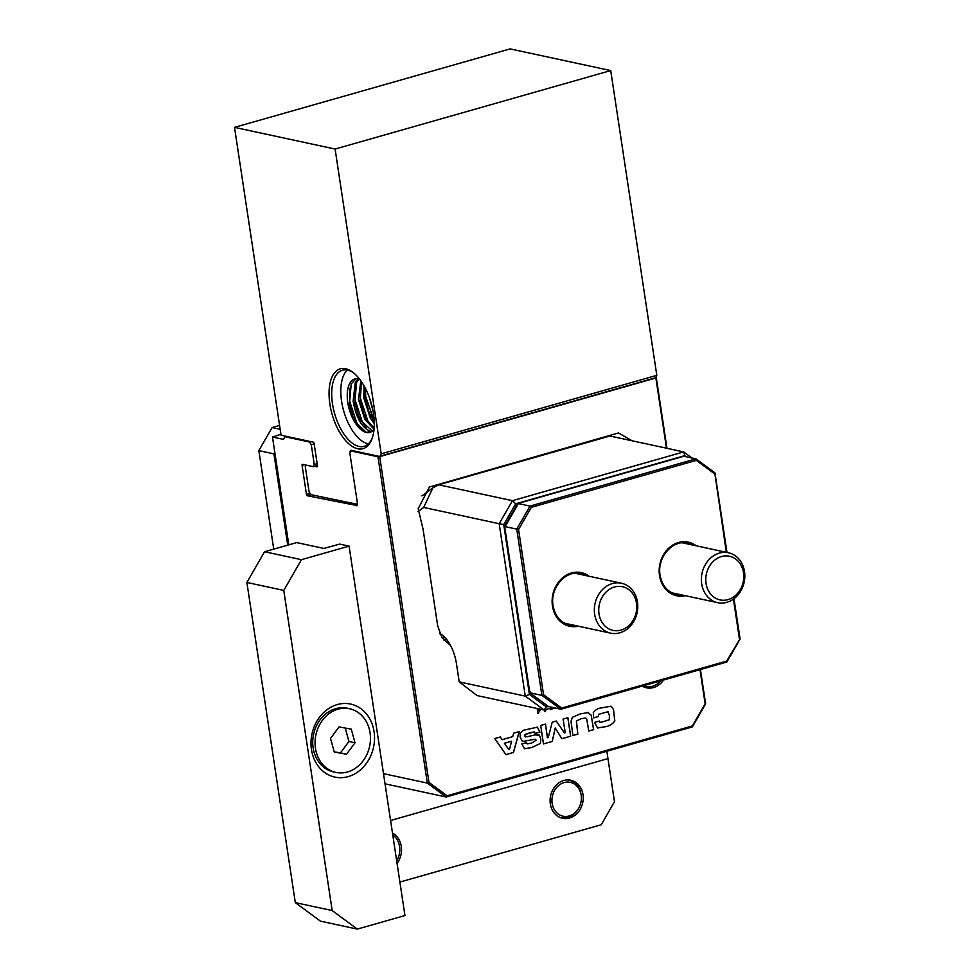 <?xml version="1.0" encoding="UTF-8"?>
<svg xmlns="http://www.w3.org/2000/svg" width="978" height="978" viewBox="0 0 978 978"><rect width="100%" height="100%" fill="white"/><g stroke="black" fill="none" stroke-linecap="round" stroke-linejoin="round"><path stroke-width="1.47" d="M280.93 434.281L272.483 437.019L288.791 544.844M311.041 494.697L307.312 495.748L357.117 505.589M307.312 495.748A1.271 0.623 74.1 0 1 306.456 494.379L310.014 493.364M304.464 464.758L302.08 465.442L306.456 494.379M302.08 465.442A1.271 0.623 74.1 0 1 302.398 464.354A1.271 0.623 74.1 0 1 302.569 464.354L313.29 466.665L314.268 464.489L317.153 463.67M314.183 443.963L311.285 444.794L314.268 464.489M311.285 444.794L309.574 442.032L310.906 441.653M286.102 436.31L284.757 436.689L309.574 442.032M284.757 436.689L283.547 439.403L272.483 437.019M383.498 773.647L427.325 783.097L377.973 456.775L656.275 377.532L666.972 448.303M352.153 450.54L350.809 450.919L377.973 456.775M350.809 450.919L349.843 453.095L357.483 503.584A2.555 1.247 74.1 0 1 356.836 505.748A2.555 1.247 74.1 0 1 356.518 505.76M608.084 711.691L598.67 714.331L598.524 716.483L593.634 717.876L593.291 712.656C595.357 709.845 598.071 708.255 601.458 707.889L611.067 706.189L613.524 709.502L614.832 720.969C612.228 724.502 608.744 726.458 604.38 726.862L597.558 727.999L594.587 722.424L599.477 721.03L600.223 722.546L609.282 719.82L609.416 715.431L607.693 711.568M610.993 706.177L613.463 709.49L614.771 720.957C612.167 724.478 608.683 726.446 604.306 726.85L597.485 727.987M632.179 440.809L618.475 432.936L429.415 486.995L418.193 508.731L423.119 529.501L437.667 625.724L441.885 637.424L450.601 645.614M663.549 680.04A19.792 16.687 -77.8 0 1 653.561 687.546A19.792 16.687 -77.8 0 1 642.228 686.116M379.709 456.616L428.987 782.424L447.105 795.786L692.4 725.933L705.138 703.793L699.979 669.673M666.495 448.205L655.871 377.985M587.644 712.4L591.177 715.114L593.658 729.649L588.744 731.043L586.739 718.977L585.675 717.962L581.176 718.744L576.458 720.957L577.827 734.16L572.912 735.554L571.005 721.214L572.411 717.265L580.382 713.891L588.585 712.485M570.687 736.189L561.824 738.708L555.235 727.974L552.289 741.422L543.487 743.928L540.687 725.468L545.504 724.087L547.448 737.718L548.242 737.498L552.24 722.18L556.286 721.018L564.392 732.901L565.247 732.656L563.083 719.087L567.888 717.718L570.687 736.189L561.812 738.683M534.453 731.899L525.174 734.429L524.831 735.969L527.008 736.801L534.88 734.918L539.33 735.114L540.846 738.793L540.467 743.451L531.629 747.583L524.489 748.72L521.849 743.94L526.592 742.595L527.276 743.928L531.873 742.962L536.176 740.224L535.308 739.246L522.484 741.495L520.149 737.29L520.174 733.28L523.45 730.273L537.423 727.155L539.942 732.094L535.198 733.451L534.232 731.837M524.831 735.969L525.492 736.972L524.831 735.969M538.242 734.588L539.33 735.114L540.773 738.781L540.406 743.439L531.555 747.559L524.452 748.72M536.176 740.224L535.235 739.234L522.423 741.483M537.35 727.143L539.868 732.082L535.198 733.414M500.284 736.972L502.117 739.661L512.741 736.63L513.646 733.158L519.232 731.568L513.511 752.461L505.919 754.625L494.721 738.549L500.284 736.972M554.575 707.95L550.272 709.722L550.064 708.316M546.225 709.405L544.758 711.629L544.501 709.894M538.389 708.781L538.646 710.529L539.611 709.038M540.785 709.294L537.949 713.561L537.191 708.524M643.769 685.676A18.509 15.611 102.2 0 0 646.103 686.409A18.509 15.611 102.2 0 0 652.705 686.165A18.509 15.611 102.2 0 0 660.761 680.835M700.431 669.539L705.627 703.854L692.363 726.899L446.176 796.997L385.026 783.818M369.843 412.471L369.171 412.655M447.105 795.786L446.176 796.997L427.325 783.097L428.987 782.424M692.4 725.933L692.363 726.899M374.219 426.873L372.899 427.239M324.5 497.594L321.97 498.315M317.434 465.491L313.29 466.665M599.416 721.018L600.015 722.485M608.01 711.678L598.597 714.319L598.45 716.471L593.622 717.852M585.675 717.962L581.115 718.732L576.384 720.945L577.754 734.136L572.912 735.517M591.177 715.114L593.585 729.637L588.744 731.018M587.582 712.387L591.115 715.101M555.235 727.974L552.228 741.41L543.475 743.903M545.443 724.111L547.448 737.718M556.237 721.03L564.392 732.901M567.827 717.73L570.614 736.177M529.917 732.815L525.1 734.417L524.77 735.945M534.391 731.886L529.844 732.803M538.206 734.588L539.269 735.101M526.519 742.571L527.203 743.916M536.103 740.212L535.235 739.234L536.103 740.212M502.117 739.661L500.235 736.984M519.159 731.593L513.45 752.449L505.895 754.6M511.616 741.238L504.391 743.256L508.597 749.319L509.575 749.038L511.616 741.238L504.452 743.268L508.597 749.319M554.502 707.938L550.272 709.686M545.479 711.422L544.758 711.593M546.14 709.429L545.418 711.409M538.316 708.757L538.646 710.529M540.712 709.282L537.949 713.537M421.921 495.907L432.875 487.851L438.682 484.782L609.942 436.017L683.708 451.909L691.972 458.01M439.819 633.438A28.729 14.083 74.1 0 1 442.423 635.138A28.729 14.083 74.1 0 1 456.408 663.402L459.208 681.874L525.259 696.116L499.183 523.719L423.682 507.448L418.058 511.58M686.238 456.775L684.747 455.662L515.699 503.792L503.731 524.587L529.416 694.429L546.421 706.972L548.303 706.446M438.682 484.782L512.448 500.675L683.708 451.909L684.747 455.662M552.741 707.546L544.11 710.004L477.044 695.566L459.208 681.874M546.421 706.972L544.11 710.004L525.259 696.116L529.416 694.429M432.875 487.851L423.682 507.448M503.731 524.587L499.183 523.719L512.448 500.675L515.699 503.792M443.205 635.786A26.809 13.142 -105.9 0 0 440.137 634.16M612.338 583.56A25.538 21.54 -77.8 0 1 621.446 583.23A25.538 21.54 -77.8 0 1 637.778 607.399A25.538 21.54 -77.8 0 1 619.795 632.827A25.538 21.54 -77.8 0 1 610.688 633.157A25.538 21.54 -77.8 0 1 594.355 608.988A25.538 21.54 -77.8 0 1 612.338 583.56M621.006 630.101A22.347 18.839 102.2 0 0 636.47 603.218A22.347 18.839 102.2 0 0 614.477 587.008A22.347 18.839 102.2 0 0 599.013 613.891A22.347 18.839 102.2 0 0 621.006 630.101M518.56 529.489L504.672 526.543L529.819 692.779L541.885 695.37L516.751 529.135L530.003 506.091L695.92 458.853L683.842 456.261L517.937 503.499L530.003 506.091L531.311 507.35L518.56 529.489L543.548 694.71L561.665 708.06L560.736 709.27L548.401 706.483M726.788 662.033L560.907 709.27L541.885 695.37L543.548 694.71M561.665 708.06L726.678 661.079L726.642 662.033L561.091 709.172M726.678 661.079L739.906 638.989M726.324 552.289L714.759 472.753L714.441 473.719L714.759 472.753L696.177 459.049M714.441 473.719L696.324 460.357L695.92 458.853L714.881 472.802M505.149 526.592L517.9 504.452M548.67 706.678L529.819 692.779L530.137 691.813M702.717 570.639A25.538 21.54 -77.8 0 1 728.476 552.753A25.538 21.54 -77.8 0 1 743.488 584.795A25.538 21.54 -77.8 0 1 717.73 602.68A25.538 21.54 -77.8 0 1 702.717 570.639M742.62 584.269A22.347 18.839 102.2 0 0 731.361 556.763A22.347 18.839 102.2 0 0 706.935 571.885A22.347 18.839 102.2 0 0 718.207 599.392A22.347 18.839 102.2 0 0 742.62 584.269M563.817 780.481A19.474 16.418 102.2 0 0 550.101 799.87A19.474 16.418 102.2 0 0 562.558 818.293A19.474 16.418 102.2 0 0 569.502 818.048A19.474 16.418 102.2 0 0 583.218 798.659A19.474 16.418 102.2 0 0 570.761 780.236A19.474 16.418 102.2 0 0 563.817 780.481M279.586 425.442L272.104 427.569L280.173 429.318M399.892 882.07L601.213 824.747L614.477 801.703L607.961 758.61L390.577 820.505L607.961 758.61L606.849 751.251M275.062 454.11L273.926 453.865L274.806 452.349L273.926 453.865L258.84 450.613L273.742 549.123M273.926 453.865L287.728 545.137L273.926 453.865M272.104 427.569L258.84 450.613M392.471 833.048A19.792 16.687 -77.8 0 1 397.068 863.366M396.677 860.823A18.509 15.611 102.2 0 0 392.765 834.943M564.135 782.571A17.311 14.597 102.2 0 0 552.142 803.39A17.311 14.597 102.2 0 0 569.184 815.958A17.311 14.597 102.2 0 0 578.047 809.209A17.311 14.597 102.2 0 0 581.128 794.894A17.311 14.597 102.2 0 0 564.135 782.571M578.047 809.209L577.582 809.906A19.157 16.149 -77.8 0 1 567.778 817.376A19.157 16.149 -77.8 0 1 560.944 817.62A19.157 16.149 -77.8 0 1 559.306 817.168M567.326 779.931A19.157 16.149 -77.8 0 1 569.013 780.187A19.157 16.149 -77.8 0 1 580.993 794.075L581.128 794.894M329.879 404.048A41.492 20.33 74.1 0 1 353.266 372.606A41.492 20.33 74.1 0 1 373.462 413.437A41.492 20.33 74.1 0 1 372.068 438.621A41.492 20.33 74.1 0 1 349.672 444.562A41.492 20.33 74.1 0 1 329.879 404.048M354.048 373.241A39.585 19.401 -105.9 0 0 342.434 370.222A39.585 19.401 -105.9 0 0 332.483 403.804A39.585 19.401 -105.9 0 0 364.109 446.347A39.585 19.401 -105.9 0 0 372.386 437.667M347.312 370.075A39.585 19.401 -105.9 0 0 341.579 401.212A39.585 19.401 -105.9 0 0 368.339 443.914M374.293 423.621L370.307 418.034L363.84 397.985L364.036 385.833M374.244 421.567L369.048 412.386L365.479 399.77L365.051 387.679M374.048 429.183L364.953 419.55L358.486 399.501L360.821 380.797M374.146 428.119L366.298 419.171L363.706 413.902L360.136 401.286L361.505 381.787M374.024 429.476A27.775 13.606 74.1 0 1 369.977 432.398A27.775 13.606 74.1 0 1 366.42 432.484L370.442 431.335C361.787 427.716 356.016 417.606 353.144 401.029L355.222 382.826L358.119 378.877M372.471 431.09L360.943 420.699L358.351 415.43L354.782 402.814L356.554 382.435L358.865 379.048M355.992 378.755L351.2 383.963L349.427 404.342L352.997 416.958L355.589 422.227L366.42 432.484A27.775 13.606 74.1 0 1 347.789 402.557A27.775 13.606 74.1 0 1 354.769 378.987A27.775 13.606 74.1 0 1 359.745 379.342M373.119 411.371L369.293 397.227M610.724 70.575L335.099 149.047L381.188 453.816L656.813 375.344L610.724 70.575L510.125 48.9L234.512 127.372L281.065 435.222L313.253 442.166A1.271 0.623 74.1 0 1 314.109 443.535L317.471 465.699A1.271 0.623 74.1 0 1 317.141 466.787A1.271 0.623 74.1 0 1 316.982 466.787L317.288 466.702M335.099 149.047L234.512 127.372M656.813 375.344L655.602 378.058L379.977 456.543L381.188 453.816M379.977 456.543L351.151 450.32A2.555 1.247 74.1 0 0 350.821 450.332A2.555 1.247 74.1 0 0 350.161 452.386M357.532 504.318L310.808 494.648L309.097 491.897L305.283 466.653L305.98 465.088M314.635 466.286L316.982 466.787M356.75 504.55L357.398 503.083M360.748 429.036L357.007 423.633L349.647 401.114L349.684 388.266M366.102 427.508L362.361 422.105L355.002 399.586L355.038 386.75M371.457 425.98L367.716 420.589L360.356 398.07L360.393 385.222M374.219 420.931L365.711 396.542L365.332 388.205M353.144 417.3L349.366 403.963M358.498 415.772L354.721 402.447M363.853 414.244L360.075 400.919M369.195 412.728L365.43 399.391M374.073 731.666A37.347 31.492 -77.8 0 1 348.217 776.605A37.347 31.492 -77.8 0 1 311.456 749.49A37.347 31.492 -77.8 0 1 337.312 704.563A37.347 31.492 -77.8 0 1 374.073 731.666M349.085 546.115L339.696 544.098L323.84 548.438L296.676 542.594L264.561 551.739L301.456 559.685L349.085 546.115L404.953 915.542L357.325 929.1L320.442 921.154L295.307 902.621L332.19 910.567L283.767 590.406L246.884 582.46L295.307 902.621M246.884 582.46L264.561 551.739M332.19 910.567L357.325 929.1M301.456 559.685L283.767 590.406M335.906 772.412L333.559 771.899A32.555 27.457 -77.8 0 1 313.388 735.224A32.555 27.457 -77.8 0 1 346.481 708.096A32.555 27.457 -77.8 0 1 347.276 708.243L349.623 708.757A32.555 27.457 102.2 0 0 348.828 708.598A32.555 27.457 102.2 0 0 315.821 735.26A32.555 27.457 102.2 0 0 335.906 772.412A32.555 27.457 102.2 0 0 336.701 772.559A32.555 27.457 102.2 0 0 369.708 745.896A32.555 27.457 102.2 0 0 349.623 708.757M339.024 726.935L330.527 738.39L334.268 752.021L346.505 754.221L355.002 742.779L351.261 729.136L339.024 726.935M334.207 751.801L340.442 752.913L348.938 741.471L355.002 742.779M348.938 741.471L345.258 728.06M340.442 752.913L346.505 754.221M446.787 639.636L444.061 640.407M442.362 638.169L444.917 637.436M584.917 575.357A26.174 22.078 102.2 0 0 580.321 573.719C565.871 569.673 549.709 588.035 553.059 605.663C555.101 616.177 560.516 622.595 569.294 624.893A26.174 22.078 102.2 0 0 574.159 625.284M578.401 626.201A27.445 23.154 -77.8 0 1 552.46 606.005A27.445 23.154 -77.8 0 1 563.096 577.399A27.445 23.154 -77.8 0 1 589.159 576.274M691.959 544.88A26.174 22.078 102.2 0 0 687.351 543.242C672.913 539.196 656.739 557.558 660.089 575.186C662.143 585.7 667.558 592.118 676.336 594.416A26.174 22.078 102.2 0 0 681.201 594.807M685.444 595.724A27.445 23.154 -77.8 0 1 659.502 575.529A27.445 23.154 -77.8 0 1 670.138 546.922A27.445 23.154 -77.8 0 1 696.202 545.797M739.429 638.927L733.414 599.147M696.324 460.357L531.311 507.35M621.446 583.23L575.492 573.328M610.688 633.157L564.734 623.255M726.899 661.959L740.089 639.037L733.989 598.719M714.967 472.936L726.984 552.436M683.671 456.261L517.79 503.499M517.68 503.572L504.489 526.494L529.611 692.595M529.697 692.717L548.524 706.605M728.476 552.753L682.534 542.851M717.73 602.68L671.776 592.778M559.734 817.363L560.944 817.62M567.79 779.918L569.013 780.187"/></g></svg>
